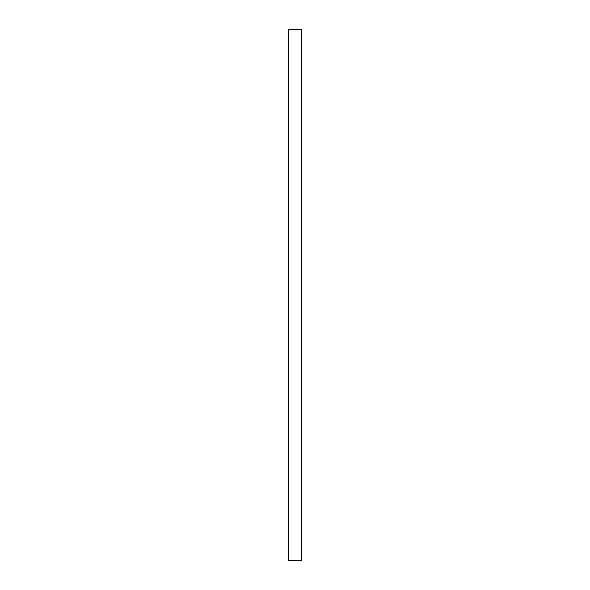 <?xml version="1.0" encoding="UTF-8"?>
<svg xmlns="http://www.w3.org/2000/svg" width="590" height="590" viewBox="0 0 590 590"><rect width="100%" height="100%" fill="white"/><g stroke="black" fill="none" stroke-linecap="round" stroke-linejoin="round"><path stroke-width="0.89" d="M301.638 29.5L301.638 560.5L288.363 560.5L288.363 29.5L301.638 29.5"/></g></svg>
